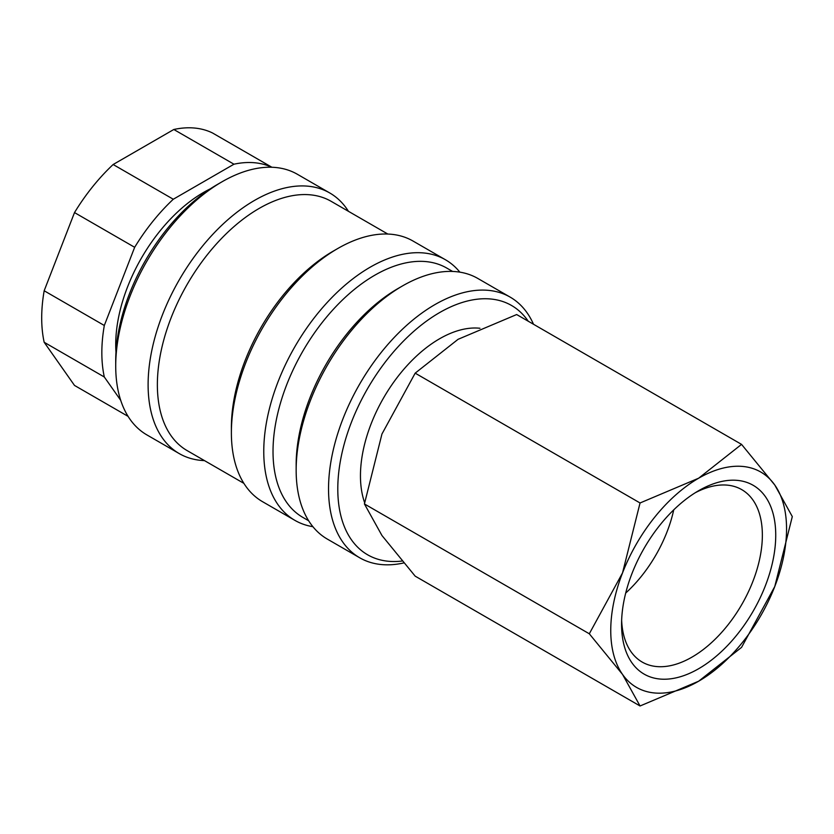<?xml version="1.0" encoding="UTF-8"?>
<svg xmlns="http://www.w3.org/2000/svg" width="834" height="834" viewBox="0 0 834 834"><rect width="100%" height="100%" fill="white"/><g stroke="black" fill="none" stroke-linecap="round" stroke-linejoin="round"><path stroke-width="1.25" d="M533.51 324.27A150.485 86.882 120 0 0 510.189 297.133A150.485 86.882 120 0 0 394.221 337.457A150.485 86.882 120 0 0 328.533 488.891A150.485 86.882 120 0 0 359.704 557.779A150.485 86.882 120 0 0 403.604 562.971M528.224 321.215A143.938 83.108 120 0 0 413.727 331.379A143.938 83.108 120 0 0 337.791 488.891A143.938 83.108 120 0 0 401.967 561.053M510.189 297.133L477.799 278.441A150.485 86.882 120 0 0 402.561 285.895L397.933 288.564A143.938 83.108 120 0 0 296.153 464.851L296.153 470.199A150.485 86.882 120 0 0 327.324 539.087L359.704 557.779M452.581 271.436L446.774 268.079A143.938 83.108 120 0 0 335.852 306.641A143.938 83.108 120 0 0 273.02 451.496A143.938 83.108 120 0 0 302.836 517.393L308.643 520.75M459.847 272.145A150.485 86.882 120 0 0 445.419 259.739A150.485 86.882 120 0 0 329.451 300.063A150.485 86.882 120 0 0 263.763 451.496A150.485 86.882 120 0 0 294.934 520.385A150.485 86.882 120 0 0 312.886 526.681M445.419 259.739L413.028 241.047A150.485 86.882 120 0 0 337.791 248.501L333.162 251.17A143.938 83.108 120 0 0 231.383 427.456L231.383 432.804A150.485 86.882 120 0 0 262.554 501.693L294.934 520.385M387.81 234.041L331.108 201.307A143.938 83.108 120 0 0 220.186 239.869A143.938 83.108 120 0 0 157.365 384.724A143.938 83.108 120 0 0 187.17 450.621L243.872 483.355M348.435 211.304A150.485 86.882 120 0 0 329.753 192.967A150.485 86.882 120 0 0 213.796 233.28A150.485 86.882 120 0 0 148.108 384.724A150.485 86.882 120 0 0 179.279 453.613A150.485 86.882 120 0 0 204.486 460.618M329.753 192.967L297.373 174.275A150.485 86.882 120 0 0 222.125 181.729L217.507 184.397A143.938 83.108 120 0 0 115.718 360.684L115.718 366.022A150.485 86.882 120 0 0 146.888 434.91L179.279 453.613M210.304 188.838A124.308 71.776 120 0 0 115.718 344.661A124.308 71.776 120 0 0 115.978 352.229M44.171 290.764L74.507 212.576L134.66 247.302L104.313 325.489L44.171 290.764A143.938 83.108 120 0 0 41.7 317.952A143.938 83.108 120 0 0 44.171 342.274L104.313 376.999L120.711 400.32M104.313 325.489A143.938 83.108 120 0 0 101.842 352.667A143.938 83.108 120 0 0 104.313 376.999M589.304 633.777L622.529 674.414L640.053 705.981L698.652 681.211A124.308 71.776 120 0 0 774.776 586.51A124.308 71.776 120 0 0 786.556 528.964A124.308 71.776 120 0 0 774.776 485.013A124.308 71.776 120 0 0 698.652 478.205L640.053 502.975L622.529 572.906A124.308 71.776 120 0 0 610.749 630.462A124.308 71.776 120 0 0 622.529 674.414A124.308 71.776 120 0 0 698.652 681.211L741.551 647.382L774.776 586.51L792.3 516.58L774.776 485.013L741.551 444.376L698.652 478.205A124.308 71.776 120 0 0 622.529 572.906L589.304 633.777L364.427 503.944L381.951 434.014L415.176 373.152L458.074 339.313L516.673 314.543L741.551 444.376M640.053 705.981L415.176 576.148L381.951 535.511L364.427 503.944M364.625 502.641A111.881 64.593 -60 0 1 360.455 475.807A111.881 64.593 -60 0 1 400.424 373.351A111.881 64.593 -60 0 1 479.946 328.262M695.233 492.758A99.548 57.473 -60 0 1 741.739 489.631A99.548 57.473 -60 0 1 762.359 535.209A99.548 57.473 -60 0 1 718.898 635.393A99.548 57.473 -60 0 1 642.18 662.06A99.548 57.473 -60 0 1 621.643 620.225M621.57 624.218A109.014 62.936 -60 0 1 698.652 490.694A109.014 62.936 -60 0 1 775.735 535.209A109.014 62.936 -60 0 1 698.652 668.722A109.014 62.936 -60 0 1 621.57 624.218M673.736 509.855A99.548 57.473 -60 0 1 625.698 593.068M415.176 373.152L640.053 502.975M128.082 416.364L74.507 385.433L44.171 342.274M173.816 129.489L233.958 164.204L173.284 199.243L113.143 164.517L173.816 129.489A143.938 83.108 120 0 1 212.451 132.94L271.894 167.259M113.143 164.517A143.938 83.108 120 0 0 74.507 212.576M173.284 199.243A143.938 83.108 120 0 0 134.66 247.302M271.738 167.248A143.938 83.108 120 0 0 233.958 164.204M222.125 181.729A150.485 86.882 120 0 0 115.718 366.022M337.791 248.501A150.485 86.882 120 0 0 231.383 432.804M402.561 285.895A150.485 86.882 120 0 0 296.153 470.199"/></g></svg>

